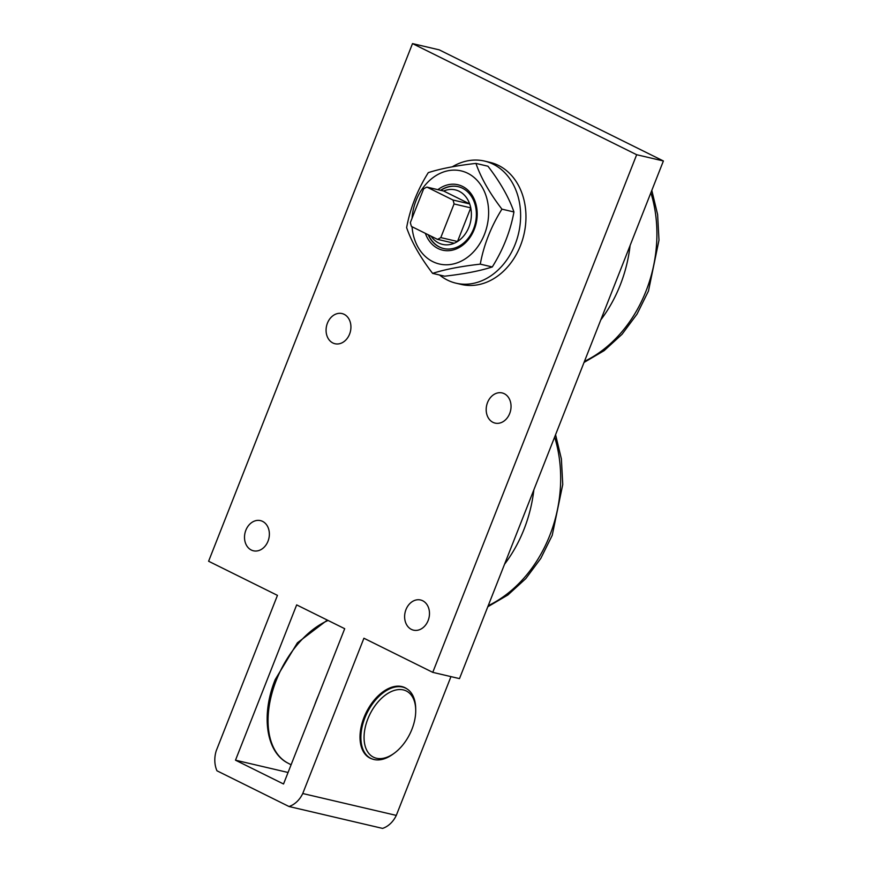 <?xml version="1.0" encoding="UTF-8"?>
<svg xmlns="http://www.w3.org/2000/svg" width="872" height="872" viewBox="0 0 872 872"><rect width="100%" height="100%" fill="white"/><g stroke="black" fill="none" stroke-linecap="round" stroke-linejoin="round"><path stroke-width="1.31" d="M415.715 709.852L415.682 708.195A39.186 23.62 116.4 0 0 405.698 688.182A39.186 23.62 116.4 0 0 402.559 687.06A39.186 23.62 116.4 0 0 365.957 715.291A39.186 23.62 116.4 0 0 370.883 758.4A39.186 23.62 116.4 0 0 374.023 759.523A39.186 23.62 116.4 0 0 392.858 754.226L394.199 753.255A36.951 22.269 -63.6 0 1 364.529 731.216A36.951 22.269 -63.6 0 1 403.355 689.916A36.951 22.269 -63.6 0 1 415.715 709.852A36.951 22.269 -63.6 0 1 394.199 753.255M443.663 191.023L469.681 203.917L452.971 200.015L426.953 187.109L443.663 191.023A27.991 22.116 103.2 0 1 469.681 203.917A27.991 22.116 103.2 0 1 470.76 207.863L457.506 241.5L440.796 237.598L454.05 203.95L470.76 207.863A27.991 22.116 103.2 0 1 468.94 227.058A27.991 22.116 103.2 0 1 457.506 241.5A27.991 22.116 103.2 0 1 454.181 243.255A27.991 22.116 103.2 0 1 431.062 236.17M426.953 187.109A27.991 22.116 103.2 0 0 423.629 188.875L410.374 222.513A27.991 22.116 103.2 0 0 411.464 226.458L437.472 239.353L454.181 243.255M440.796 237.598A27.991 22.116 103.2 0 1 437.472 239.353M452.971 200.015A27.991 22.116 103.2 0 1 454.05 203.95M428.501 234.906A31.774 25.103 -76.8 0 0 443.793 248.575M458.269 186.695A31.774 25.103 -76.8 0 0 440.883 190.369M663.396 160.971L439.237 49.857L412.511 43.6L636.669 154.726L663.396 160.971L459.49 678.612L432.763 672.356L363.918 638.228L302.748 793.52A24.699 19.522 103.2 0 1 289.014 806.513L382.568 828.4A24.699 19.522 -76.8 0 0 396.291 815.407L302.748 793.52M288.065 772.483L235.495 760.188L296.665 604.896L344.702 628.701L283.531 783.993L235.495 760.188M412.511 43.6L208.604 561.241L277.449 595.369L216.278 750.661A24.699 19.522 103.2 0 0 216.965 770.793L289.014 806.513M372.115 758.934A39.305 23.686 -63.6 0 1 370.033 758.106A39.305 23.686 -63.6 0 1 366.273 712.37A39.305 23.686 -63.6 0 1 404.946 687.681A39.305 23.686 -63.6 0 1 406.864 688.826M344.146 314.323A15.489 12.241 103.2 0 1 350.043 332.799A15.489 12.241 103.2 0 1 334.968 343.732A15.489 12.241 103.2 0 1 326.586 325.856A15.489 12.241 103.2 0 1 342.031 313.56A15.489 12.241 103.2 0 1 344.146 314.323M422.691 600.754A15.489 12.241 103.2 0 1 428.599 619.229A15.489 12.241 103.2 0 1 413.524 630.162A15.489 12.241 103.2 0 1 405.131 612.286A15.489 12.241 103.2 0 1 420.577 599.991A15.489 12.241 103.2 0 1 422.691 600.754M262.581 521.38A15.489 12.241 103.2 0 1 268.489 539.855A15.489 12.241 103.2 0 1 253.414 550.788A15.489 12.241 103.2 0 1 245.021 532.912A15.489 12.241 103.2 0 1 260.466 520.617A15.489 12.241 103.2 0 1 262.581 521.38M504.256 393.697A15.489 12.241 103.2 0 1 510.164 412.173A15.489 12.241 103.2 0 1 495.089 423.105A15.489 12.241 103.2 0 1 486.696 405.229A15.489 12.241 103.2 0 1 502.141 392.934A15.489 12.241 103.2 0 1 504.256 393.697M636.669 154.726L432.763 672.356M450.966 676.618L396.291 815.407M452.263 166.835A62.708 49.541 103.2 0 1 484.592 161.091L489.933 162.345A62.708 49.541 103.2 0 1 498.49 165.418A62.708 49.541 103.2 0 1 522.383 240.225A62.708 49.541 103.2 0 1 461.364 284.446L456.023 283.193A62.708 49.541 103.2 0 1 439.575 275.007M480.276 264.14C460.689 266.363 444.796 269.437 432.61 273.383C420.25 257.262 411.584 242.013 406.625 227.636C410.145 208.441 417.361 190.107 428.283 172.645C440.469 168.699 456.35 165.615 475.938 163.402L487.949 166.214C500.31 182.324 508.976 197.584 513.946 211.961L501.934 209.149C491.012 226.622 483.797 244.945 480.276 264.14L492.277 266.952C503.199 249.49 510.425 231.156 513.946 211.961M475.938 163.402C480.908 177.79 489.574 193.039 501.934 209.149M432.61 273.383L444.622 276.195C464.209 273.982 480.091 270.898 492.277 266.952M412.053 226.753A47.807 37.779 -76.8 0 0 432.839 261.655A47.807 37.779 -76.8 0 0 484.44 234.405A47.807 37.779 -76.8 0 0 467.675 173.245A47.807 37.779 -76.8 0 0 412.042 218.294M425.362 233.347A33.594 26.542 -76.8 0 0 461.277 246.22A33.594 26.542 -76.8 0 0 474.542 199.95A33.594 26.542 -76.8 0 0 437.886 189.671M440.6 190.303A31.774 25.103 103.2 0 1 458.127 186.663A31.774 25.103 103.2 0 1 475.327 223.319A31.774 25.103 103.2 0 1 443.641 248.542A31.774 25.103 103.2 0 1 428.163 234.732M484.592 161.091A62.708 49.541 103.2 0 1 493.138 164.165A62.708 49.541 103.2 0 1 517.042 238.972A62.708 49.541 103.2 0 1 456.023 283.193M291.095 764.798L287.716 763A80.268 48.374 -63.6 0 1 276.282 680.302A80.268 48.374 -63.6 0 1 328.09 620.472M318.367 695.551A80.268 48.374 116.4 0 0 316.427 700.205A80.268 48.374 116.4 0 0 314.683 704.903M600.797 319.893A124.554 98.416 -76.8 0 0 630.107 245.49M650.883 192.756A124.685 98.525 103.2 0 1 584.458 361.368M504.55 564.217A124.554 98.416 -76.8 0 0 523.985 529.38A124.554 98.416 -76.8 0 0 533.86 489.813M554.636 437.079A124.685 98.525 103.2 0 1 549.774 535.441A124.685 98.525 103.2 0 1 488.211 605.691M287.716 763C265.742 751.795 261.055 714.451 275.225 679.571L297.396 642.817L327.338 620.09M405.698 688.182L403.3 686.983M370.883 758.4L368.485 757.212M651.809 190.379L657.619 214.577L658.992 240.138L648.474 290.997L637.04 314.094L622.063 334.27L604.154 350.642L584.033 362.447M555.573 434.714L561.383 458.901L562.756 484.461L552.227 535.321L540.793 558.418L525.816 578.594L507.907 594.966L487.797 606.77"/></g></svg>
